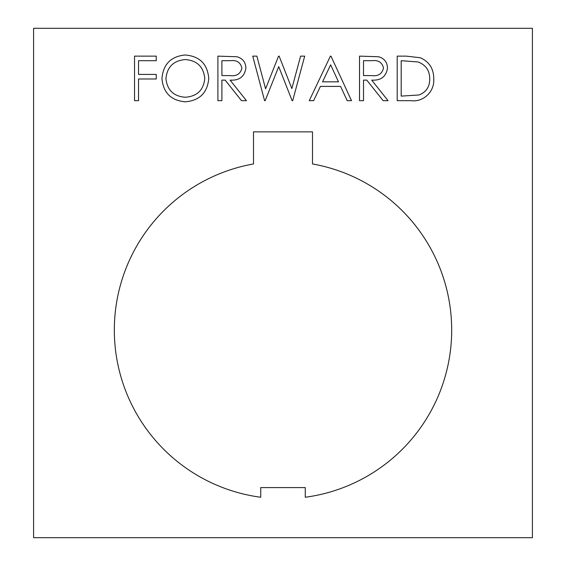 <?xml version="1.0" encoding="UTF-8"?>
<svg xmlns="http://www.w3.org/2000/svg" width="566" height="566" viewBox="0 0 566 566"><rect width="100%" height="100%" fill="white"/><g stroke="black" fill="none" stroke-linecap="round" stroke-linejoin="round"><path stroke-width="0.85" d="M451.689 330.042A168.689 168.689 0 0 0 312.503 163.956L312.503 131.85L253.497 131.85L253.497 163.956A168.689 168.689 0 0 0 260.728 497.252L260.728 487.595L305.272 487.595L305.272 497.252A168.689 168.689 0 0 0 451.689 330.042M221.9 100.677L217.903 100.677L217.903 56.133L236.906 56.742C242.637 58.348 245.63 62.118 245.885 68.047C244.554 76.679 239.291 80.697 230.093 80.117L246.458 100.677L241.512 100.677L225.148 80.117L221.9 80.117L221.9 100.677M363.513 100.677L359.516 100.677L359.516 56.133L378.52 56.742C384.243 58.348 387.236 62.118 387.491 68.047C386.168 76.679 380.904 80.697 371.699 80.117L388.064 100.677L383.118 100.677L366.761 80.117L363.513 80.117L363.513 100.677M532.408 537.7L532.408 28.3L33.592 28.3L33.592 537.7L532.408 537.7M433.74 78.964C434.695 91.451 423.531 102.389 411.001 100.677L397.198 100.677L397.198 56.133L406.19 56.133L420.326 57.739C429.353 61.807 433.825 68.882 433.74 78.964M309.262 100.677L330.395 56.133L330.961 56.133L351.521 100.677L347.177 100.677L340.591 86.4L320.398 86.4L313.628 100.677L309.262 100.677M265.157 100.677L264.584 100.677L252.74 56.133L256.865 56.133L265.581 88.798L278.55 56.133L279.13 56.133L291.851 88.579L300.61 56.133L304.699 56.133L292.686 100.677L292.12 100.677L278.72 66.611L265.157 100.677M185.429 101.816C171.137 100.592 163.312 92.859 161.947 78.603C163.149 64.305 170.861 56.43 185.075 54.994C199.565 56.14 207.467 63.937 208.769 78.384C207.503 92.697 199.72 100.507 185.429 101.816M138.536 100.677L134.538 100.677L134.538 56.133L156.237 56.133L156.237 60.703L138.536 60.703L138.536 74.408L156.237 74.408L156.237 78.978L138.536 78.978L138.536 100.677M401.195 60.703L401.195 96.107L419.038 94.975C426.191 92.109 429.757 86.775 429.743 78.957C429.707 70.538 425.795 64.871 418.012 61.956L401.195 60.703M371.862 60.703L363.513 60.703L363.513 75.547L371.664 75.611C378.173 76.417 382.114 73.891 383.493 68.04C382.1 62.317 378.222 59.869 371.862 60.703M338.482 81.829L330.636 64.814L322.57 81.829L338.482 81.829M230.256 60.703L221.9 60.703L221.9 75.547L230.058 75.611C236.56 76.417 240.508 73.891 241.887 68.04C240.493 62.317 236.616 59.869 230.256 60.703M204.772 78.377C203.548 66.774 197.046 60.498 185.273 59.564C173.536 60.604 167.097 66.944 165.944 78.582C167.168 90.121 173.606 96.347 185.273 97.246C197.117 96.383 203.619 90.093 204.772 78.377"/></g></svg>
